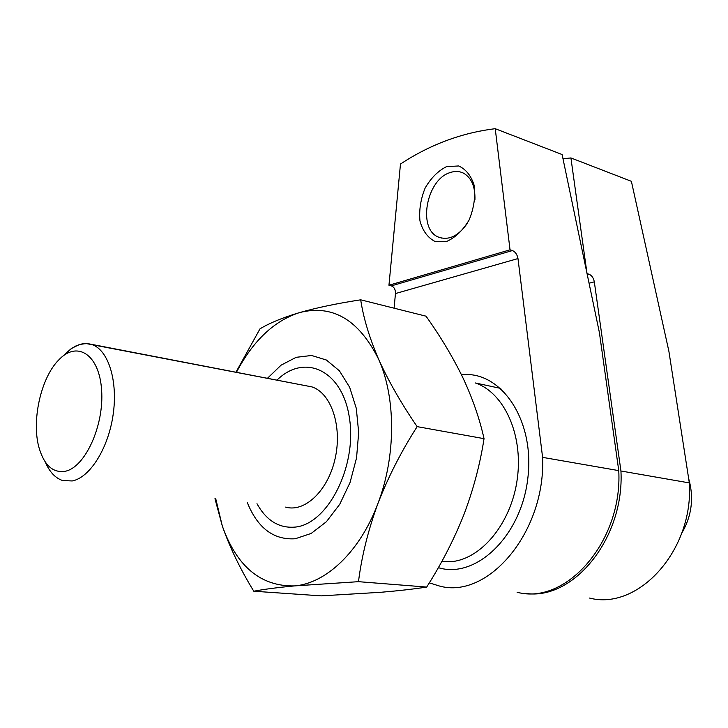 <?xml version="1.0" encoding="UTF-8"?>
<svg xmlns="http://www.w3.org/2000/svg" width="728" height="728" viewBox="0 0 728 728"><rect width="100%" height="100%" fill="white"/><g stroke="black" fill="none" stroke-linecap="round" stroke-linejoin="round"><path stroke-width="1.09" d="M563.017 158.786L570.916 157.94L631.385 181.308L668.895 351.305L689.334 482.91C693.866 550.168 638.31 610.883 589.534 598.061M688.652 478.514C694.121 497.779 691.791 516.061 681.672 533.36M689.334 482.91L620.939 470.998C624.588 538.019 573.446 600.691 525.862 593.42M570.916 157.94L587.032 273.628L589.17 274.292C591.819 275.466 593.529 277.987 594.321 281.854L620.939 470.998M294.44 585.913C326.071 583.528 360.151 551.342 377.887 503.594C396.096 456.247 395.986 397.57 378.606 359.241C358.84 319.592 332.387 304.077 299.235 312.685C273.91 320.993 252.971 340.895 236.4 372.39C252.971 340.895 273.91 320.993 299.235 312.685C316.744 307.707 337.237 303.412 360.697 299.818C363.39 317.827 369.36 337.628 378.606 359.241C388.443 381.062 401.292 403.53 417.153 426.635C401.283 451.369 388.188 477.022 377.887 503.594C368.131 530.275 361.67 556.301 358.485 581.672L426.69 587.068C441.568 563.754 453.972 539.603 463.909 514.605C473.4 489.489 480.116 464.164 484.038 438.656C479.552 418.5 472.463 398.116 462.781 377.495C452.643 356.747 440.385 336.309 426.026 316.189L360.697 299.818C363.39 317.827 369.36 337.628 378.606 359.241C358.84 319.592 332.387 304.077 299.235 312.685C316.744 307.707 337.237 303.412 360.697 299.818L426.026 316.189C440.385 336.309 452.643 356.747 462.781 377.495C472.463 398.116 479.552 418.5 484.038 438.656L417.153 426.635C401.283 451.369 388.188 477.022 377.887 503.594C396.096 456.247 395.986 397.57 378.606 359.241C388.443 381.062 401.292 403.53 417.153 426.635L484.038 438.656C480.116 464.164 473.4 489.489 463.909 514.605C453.972 539.603 441.568 563.754 426.69 587.068L358.485 581.672L294.44 585.913C326.071 583.528 360.151 551.342 377.887 503.594C368.131 530.275 361.67 556.301 358.485 581.672L294.44 585.913C260.824 586.559 236.782 566.584 222.304 525.98L214.96 498.689L222.304 525.98C236.782 566.584 260.824 586.559 294.44 585.913C277.068 587.569 263.518 589.343 253.781 591.218C240.276 569.16 229.784 547.41 222.304 525.98L215.752 498.789L222.304 525.98C229.784 547.41 240.276 569.16 253.781 591.218C263.518 589.343 277.068 587.569 294.44 585.913M285.604 507.107C304.886 512.758 328.264 490.463 335.199 458.249C342.387 426.117 331.149 393.129 311.984 386.905L87.879 343.643L82.182 343.853L76.131 345.818L70.907 348.93L64.828 354.272L71.945 348.212L79.288 344.572L86.004 343.525L92.456 344.754C108.563 350.568 118.082 381.326 113.095 414.924C108.254 448.53 89.835 477.659 72.199 480.962C89.835 477.659 108.254 448.53 113.095 414.924C118.082 381.326 108.563 350.568 92.456 344.754L311.984 386.905C331.149 393.129 342.387 426.117 335.199 458.249C328.264 490.463 304.886 512.758 285.604 507.107M45.3 462.025C49.531 471.953 55.319 478.123 62.644 480.544L72.199 480.962L62.644 480.544C55.319 478.123 49.531 471.953 45.3 462.025M64.974 471.316C84.967 467.776 104.304 425.58 101.602 390.035C99.345 354.254 77.032 340.213 58.686 360.005C40.732 377.969 31.158 421.576 39.257 448.503C44.426 465.401 52.998 473.009 64.974 471.316C84.967 467.776 104.304 425.58 101.602 390.035C99.345 354.254 77.032 340.213 58.686 360.005C40.732 377.969 31.158 421.576 39.257 448.503C44.426 465.401 52.998 473.009 64.974 471.316M321.212 595.868L380.871 592.283C398.689 590.781 413.968 589.043 426.69 587.068C413.968 589.043 398.689 590.781 380.871 592.283L321.212 595.868L253.781 591.218L321.212 595.868M259.996 328.838C269.433 323.105 282.519 317.717 299.235 312.685C282.519 317.717 269.433 323.105 259.996 328.838L235.908 372.299L259.996 328.838M495.231 128.701L510.037 249.822L388.952 285.249L400.482 164.018C430.057 144.581 461.643 132.805 495.231 128.701L562.107 154.536L599.39 332.541L618.755 470.616C622.695 541.395 565.929 605.578 517.08 592.237M394.085 308.181L395.459 293.557C395.55 289.589 394.176 287.023 391.336 285.876L388.952 285.249M467.212 223.487C458.322 236.081 448.794 240.64 438.638 237.155C417.353 229.502 426.208 179.652 450.041 172.6C454.727 170.971 459.113 171.107 463.19 173C471.425 177.541 475.339 186.514 474.929 199.909M446.491 166.648L458.667 165.957C466.129 169.351 471.362 176.04 474.365 186.022C475.53 197.252 473.782 208.581 469.105 220.011C462.944 230.303 455.546 237.41 446.928 241.323L434.807 241.359C427.609 237.565 422.659 230.749 419.956 220.912C418.964 210.037 420.684 199.099 425.116 188.088C430.931 178.032 438.065 170.889 446.491 166.648M618.755 470.616L542.597 457.357C545.8 531.922 487.96 599.863 439.284 585.976L429.302 582.855M510.037 249.822L512.421 250.559C515.351 251.843 517.208 254.518 517.981 258.567L542.597 457.357M594.321 281.854L589.316 283.147M589.17 274.292L587.569 274.711M247.283 502.538C257.648 528.082 273.646 540.149 295.268 538.756L311.193 533.433L326.408 521.712L339.721 504.313L350.059 482.482L356.547 457.912L358.676 432.541L356.301 408.39L349.677 387.305L339.421 370.825L326.39 360.023L311.611 355.482L296.169 357.311L281.108 365.156L267.394 378.342M461.479 374.793C500.491 370.161 534.862 419.292 527.909 477.559C521.621 535.908 476.012 579.388 438.329 567.649M517.981 258.567L395.459 293.557M256.984 503.703C266.484 520.775 279.315 528.555 295.477 527.063C327.827 523.796 357.011 466.593 349.504 418.482C342.697 370.124 304.641 352.771 276.931 380.171M500.791 388.434L475.393 382.974C503.903 392.574 523.268 434.27 517.353 478.378C511.684 522.513 481.79 559.049 451.287 561.67L441.723 561.616M512.421 250.559L391.336 285.876M442.033 238.183L438.638 237.155"/></g></svg>
